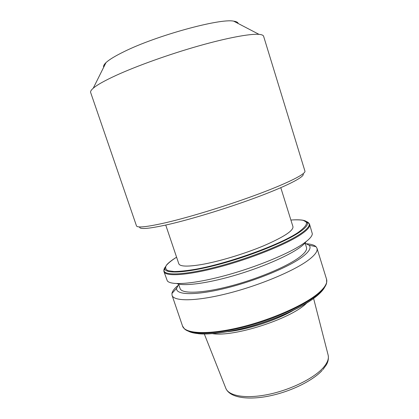 <?xml version="1.0" encoding="UTF-8"?>
<svg xmlns="http://www.w3.org/2000/svg" width="419" height="419" viewBox="0 0 419 419"><rect width="100%" height="100%" fill="white"/><g stroke="black" fill="none" stroke-linecap="round" stroke-linejoin="round"><path stroke-width="0.63" d="M103.697 67.213C103.21 66.087 103.964 64.568 105.97 62.651C109.134 59.666 115.125 56.02 123.945 51.715C156.151 35.605 220.19 18.117 233.682 21.154C236.431 21.526 237.934 22.312 238.202 23.511M90.651 92.499C90.284 91.473 91.148 90.043 93.238 88.22C97.035 84.937 104.661 80.658 116.121 75.389C136.709 65.972 169.072 54.355 198.177 46.074C227.302 37.794 250.227 33.593 259.01 34.358C261.775 34.604 263.31 35.248 263.619 36.296L304.932 171.109C305.975 173.812 289.21 182.506 259.351 193.709C229.57 204.891 190.619 216.922 165.835 222.688C147.022 226.962 137.233 228.015 136.468 225.846L90.651 92.499M139.6 226.92C139.223 229.649 148.818 228.832 168.391 224.469C193.117 218.802 232.105 206.714 261.168 195.621C290.309 184.507 305.587 176.106 303.026 173.817M165.741 225.071L178.803 263.755C179.892 266.547 187.309 266.835 201.068 264.619C218.451 261.671 244.146 253.972 263.603 245.817C283.726 237.07 293.51 230.686 292.96 226.663L280.793 187.691M306.755 243.779C311.249 244.136 314.329 245.094 315.989 246.665L316.984 248.258C317.88 251.075 315.146 254.925 308.787 259.811C294.651 270.643 259.895 285.323 228.041 293.379C196.129 301.486 173.838 301.57 172.062 295.343L171.931 293.473C172.356 291.226 174.278 288.639 177.708 285.711M305.184 243.282L309.096 245.225C311.547 247.776 309.196 251.746 302.036 257.14C288.241 267.416 254.082 281.411 224.244 288.565C194.343 295.783 175.435 294.913 176.666 288.256L178.688 284.386M304.943 242.507L306.488 247.467C307.258 249.928 304.723 253.317 298.894 257.643C286.198 266.997 256.03 279.562 228.544 286.538C201.015 293.562 181.621 293.839 180.091 288.534L178.578 284.077M306.226 241.538C304.964 243.397 302.612 245.544 299.171 247.969C287.078 256.522 260.173 268.055 233.404 275.775C206.619 283.511 184.114 286.329 176.818 283.584M306.54 221.991C308.243 222.526 309.264 223.311 309.604 224.348L312.323 233.771C312.213 236.201 309.332 239.411 303.681 243.408C289.691 253.301 256.36 267.154 225.123 275.582C193.845 284.045 170.805 285.632 167.317 280.882L163.981 271.664C163.646 270.627 164.007 269.391 165.076 267.956M306.713 303.089L305.88 303.833C289.571 319.325 233.734 337.154 212.601 333.665M293.122 310.484C275.969 320.399 247.65 329.601 227.946 331.665M324.725 287.078C323.536 289.429 321.331 292.022 318.115 294.85C306.1 305.467 278.316 318.618 250.012 326.485C221.688 334.372 197.26 335.87 188.618 331.303M326.663 282.469C326.265 285.538 323.693 289.168 318.953 293.358C306.032 304.791 274.775 319.137 244.356 326.951C213.905 334.797 189.922 334.891 184.344 328.711L182.543 326.066C184.8 333.692 207.457 335.111 239.301 327.543C271.098 320.027 305.372 304.733 319.006 292.651C325.134 287.193 327.653 282.736 326.563 279.269L326.663 282.469M305.619 221.311C307.405 221.787 308.536 222.51 309.007 223.479L309.604 224.348C310.343 226.663 307.441 230.041 300.905 234.483C286.376 244.329 251.253 258.528 219.347 267.013C187.387 275.534 165.379 276.802 163.981 271.664L163.949 270.611C163.761 269.548 164.253 268.301 165.421 266.861M309.007 223.479C310.102 225.768 307.242 229.219 300.428 233.839C285.795 243.727 250.206 258.036 218.22 266.458C186.177 274.927 164.636 275.964 163.949 270.611L164.829 268.872C165.542 274.042 186.717 272.931 218.11 264.604C249.446 256.323 284.323 242.344 298.752 232.692C305.472 228.182 308.311 224.814 307.279 222.583L309.007 223.479M300.554 219.938C304.304 220.232 306.546 221.117 307.279 222.583L303.398 220.42C302.319 220.006 296.971 219.546 290.896 220.048C308.918 218.687 311.296 222.845 298.04 232.524C280.081 244.712 228.957 263.242 195.945 269.192C187.073 270.695 179.782 271.475 174.079 271.533L168.04 270.679C165.694 269.496 165.091 267.788 166.223 265.546C168.27 263.069 171.727 260.288 176.593 257.193C172.078 259.963 168.81 262.477 166.788 264.724C164.468 268.27 165.301 267.725 165.076 267.945L164.829 268.872M313.606 298.475L328.103 354.956C329.119 358.659 327.422 362.995 323.007 367.971C313.464 378.624 289.964 390.115 267.725 394.551C245.455 399.029 228.47 395.897 225.783 388.198L204.315 333.985M105.97 62.651L93.238 88.22M318.487 294.526L318.11 294.861M316.984 248.258L326.563 279.269M309.096 245.225L315.989 246.665M328.218 355.432C328.721 358.769 328.098 361.906 326.338 364.844L322.897 369.631M322.248 370.349C312.993 380.473 291.902 391.021 271.145 395.583C251.473 399.998 230.591 398.904 225.92 388.539M176.666 288.256L171.931 293.473M172.062 295.343L182.543 326.066M317.78 295.149C307.027 304.555 284.239 315.936 259.277 323.845C234.933 331.822 208.599 335.142 198.046 333.66M233.682 21.154L259.01 34.358"/></g></svg>
